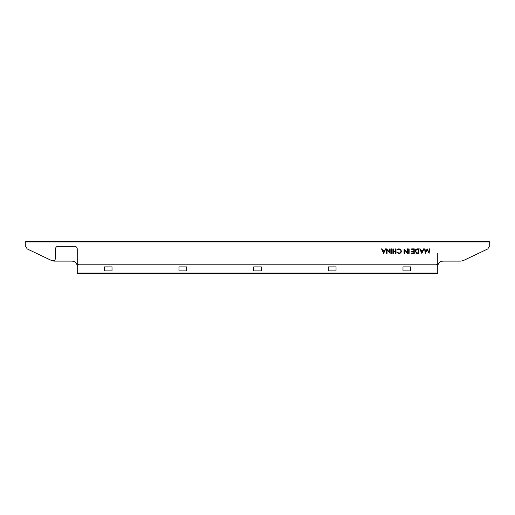 <?xml version="1.0" encoding="UTF-8"?>
<svg xmlns="http://www.w3.org/2000/svg" width="515" height="515" viewBox="0 0 515 515"><rect width="100%" height="100%" fill="white"/><g stroke="black" fill="none" stroke-linecap="round" stroke-linejoin="round"><path stroke-width="0.77" d="M253.638 268.553L253.638 270.497M261.363 268.553L261.363 270.497M178.963 268.553L178.963 270.497M186.688 268.553L186.688 270.497M328.312 268.553L328.312 270.497M336.038 268.553L336.038 270.497M402.988 268.553L402.988 270.497M410.713 268.553L410.713 270.497M104.288 266.899L104.288 270.118L112.013 270.118L112.013 266.899L104.288 266.899M186.688 270.118L186.688 266.899L178.963 266.899L178.963 270.118L186.688 270.118M261.363 270.118L261.363 266.899L253.638 266.899L253.638 270.118L261.363 270.118M328.312 270.118L328.312 266.899L336.038 266.899L336.038 270.118L328.312 270.118M402.988 270.118L402.988 266.899L410.713 266.899L410.713 270.118L402.988 270.118M437.75 253.251L437.75 265.483L436.463 264.195L437.75 265.483L437.75 273.079L437.75 266.255C438.078 263.152 439.797 261.433 442.9 261.105L461.047 261.105L442.9 261.105C439.797 261.433 438.078 263.152 437.75 266.255M78.538 264.195L77.25 265.483L78.538 264.195L436.463 264.195M77.25 273.079L437.75 273.079L437.75 273.851L77.25 273.851L77.25 249.131M112.013 268.553L112.013 270.497M104.288 268.553L104.288 270.497M461.047 261.105L463.262 260.603L487.782 248.932L463.262 260.603M487.782 248.932L489.25 246.601L487.782 248.932M25.75 243.067L25.75 246.601L25.75 241.149L489.25 241.149L489.25 246.601M51.88 260.674L27.218 248.932L25.75 246.601L27.218 248.932L51.88 260.674C53.927 261.169 55.131 260.384 55.491 258.311L55.491 248.874C55.652 247.322 56.515 246.46 58.066 246.299L74.675 246.299C76.226 246.46 77.089 247.322 77.25 248.874M389.726 252.44L389.726 248.874L390.138 248.874L390.138 253.419L387.048 249.839L387.048 253.419L386.643 253.419L386.643 248.874L389.726 252.44M395.61 248.874L396.016 248.874L396.016 253.419L395.61 253.419L395.61 251.552L393.28 251.552L393.28 253.419L392.874 253.419L392.874 248.874L393.28 248.874L393.28 251.088L395.61 251.088L395.61 248.874M407.14 252.44L407.14 248.874L407.545 248.874L407.545 253.419L404.462 249.839L404.462 253.419L404.056 253.419L404.056 248.874L407.14 252.44M411.685 248.874L414.247 248.874L414.247 253.419L411.685 253.419L411.685 252.949L413.835 252.949L413.835 251.552L411.685 251.552L411.685 251.088L413.835 251.088L413.835 249.337L411.685 249.337L411.685 248.874M424.025 248.874L421.817 253.419L419.719 248.874L420.163 248.874L420.832 250.329L422.892 250.329L423.581 248.874L424.025 248.874M428.834 252.15L429.265 248.874L429.677 248.874L429.079 253.419L427.141 249.691L425.21 253.419L424.611 248.874L425.017 248.874L425.454 252.144L427.186 248.874L428.834 252.15M415.174 251.088C415.264 249.627 416.036 248.887 417.498 248.874L418.901 248.874L418.901 253.419L416.545 253.251L415.174 251.088M408.71 248.874L409.122 248.874L409.122 253.419L408.71 253.419L408.71 248.874M401.378 251.172C401.23 252.646 400.419 253.432 398.932 253.535L396.949 252.582L397.31 252.311L398.958 253.065C400.174 252.981 400.844 252.337 400.966 251.14C400.837 249.93 400.161 249.292 398.932 249.221L397.31 249.981L396.949 249.711L398.925 248.758L400.799 249.55L401.378 251.172C401.23 252.646 400.419 253.432 398.932 253.535M391.303 248.874L391.709 248.874L391.709 253.419L391.303 253.419L391.303 248.874M385.825 248.874L383.617 253.419L381.518 248.874L381.963 248.874L382.632 250.329L384.692 250.329L385.381 248.874L385.825 248.874M51.738 260.603L53.953 261.105L72.1 261.105C75.203 261.433 76.922 263.152 77.25 266.255M421.045 250.799L421.849 252.53L422.673 250.799L421.045 250.799M415.586 251.088L416.783 252.82L418.495 252.949L418.495 249.337L416.674 249.453L415.586 251.088L416.783 252.82M417.974 249.337L416.674 249.453M398.932 249.221L397.31 249.981M398.925 248.758L400.799 249.55M382.851 250.799L383.649 252.53L384.473 250.799L382.851 250.799M25.75 241.921L489.25 241.921"/></g></svg>
